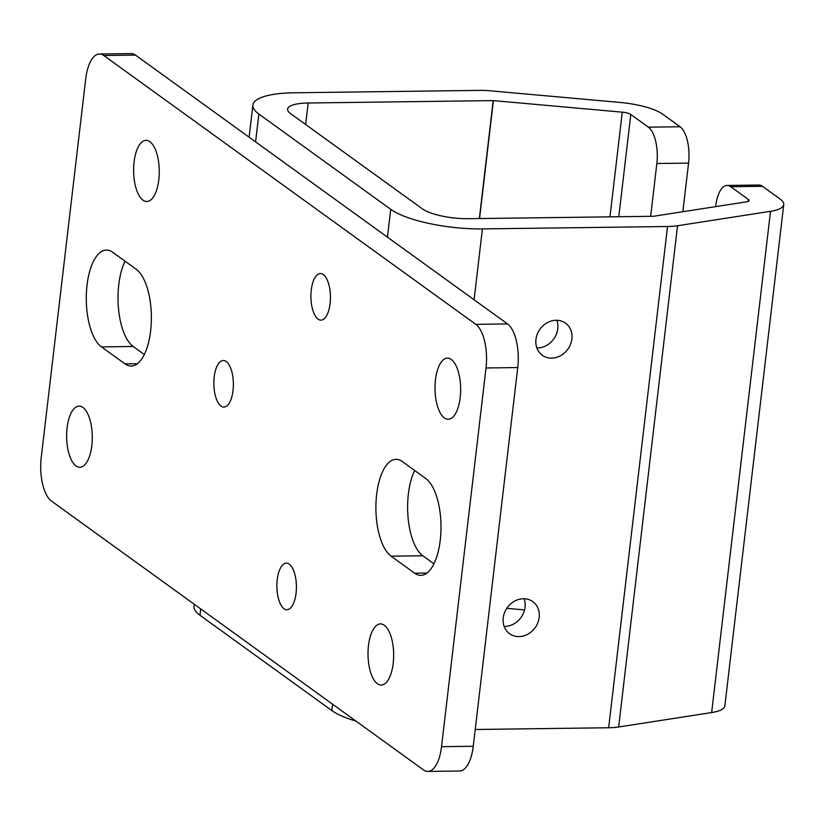 <?xml version="1.0" encoding="UTF-8"?>
<svg xmlns="http://www.w3.org/2000/svg" width="825" height="825" viewBox="0 0 825 825"><rect width="100%" height="100%" fill="white"/><g stroke="black" fill="none" stroke-linecap="round" stroke-linejoin="round"><path stroke-width="1.24" d="M475.221 729.486L608.664 727.753A34.939 9.436 6.7 0 0 618.657 726.99L711.645 712.553A43.684 11.787 6.7 0 0 724.866 705.839L783.75 204.59A43.684 11.787 6.7 0 0 780.017 198.98L762.475 186.306L730.754 186.718A29.122 12.21 -90.7 0 0 727.114 185.45A29.122 12.21 -90.7 0 0 715.718 206.054L715.646 206.632M194.246 604.251L194.009 606.303A69.888 18.862 6.7 0 0 199.98 615.275L331.836 710.562A69.888 18.862 6.7 0 0 355.957 721.102M506.798 608.324L524.545 609.923M727.114 185.45L758.825 185.037A29.122 12.21 89.3 0 1 762.475 186.306M730.754 186.718L748.296 199.392A8.735 2.362 -173.3 0 1 749.048 200.516A8.735 2.362 -173.3 0 1 746.398 201.857L653.493 216.284L468.291 218.697A34.939 9.436 -173.3 0 1 422.441 208.9L290.586 113.623A34.939 9.436 -173.3 0 1 287.595 109.127A34.939 9.436 -173.3 0 1 308.179 103.001L493.206 100.598L622.267 112.159A8.735 2.362 -173.3 0 1 630.805 114.489L648.347 127.163L680.068 126.751L662.527 114.077A43.684 11.787 6.7 0 0 619.843 102.424L490.875 90.863A34.939 9.436 6.7 0 0 479.181 90.389L294.051 92.792A69.888 18.862 -173.3 0 0 252.893 105.053L249.119 137.197M474.086 299.764L482.419 228.907L667.538 226.504A34.939 9.436 6.7 0 0 677.542 225.751L770.519 211.313A43.684 11.787 6.7 0 0 783.75 204.59M482.419 228.907A69.888 18.862 -173.3 0 1 390.72 209.313L258.864 114.036A69.888 18.862 -173.3 0 1 252.893 105.053M650.647 216.336L656.844 163.515A29.122 12.21 -90.7 0 0 648.347 127.163M535.941 339.436A19.8 17.16 -54.1 0 1 547.253 322.688A19.8 17.16 -54.1 0 1 565.507 323.153A19.8 17.16 -54.1 0 1 567.817 349.253A19.8 17.16 -54.1 0 1 542.314 355.245A19.8 17.16 -54.1 0 1 535.941 339.436M503.229 617.904A19.8 17.16 -54.1 0 1 514.542 601.157A19.8 17.16 -54.1 0 1 532.795 601.621A19.8 17.16 -54.1 0 1 535.105 627.722A19.8 17.16 -54.1 0 1 509.603 633.713A19.8 17.16 -54.1 0 1 503.229 617.904M536.858 347.923A19.8 17.16 125.9 0 0 556.834 320.265M504.147 626.392A19.8 17.16 125.9 0 0 524.123 598.733M680.068 126.751A29.122 12.21 89.3 0 1 688.566 163.113L682.852 211.726M144.334 354.523L133.207 346.49A49.5 20.759 89.3 0 1 118.532 308.993A49.5 20.759 89.3 0 1 125.039 261.195M101.496 346.902A49.5 20.759 89.3 0 1 86.429 292.38A49.5 20.759 89.3 0 1 106.415 250.057A49.5 20.759 89.3 0 1 112.612 252.213L136.166 269.228A49.5 20.759 89.3 0 1 151.222 323.751A49.5 20.759 89.3 0 1 131.247 366.073A49.5 20.759 89.3 0 1 125.039 363.907L101.496 346.902L133.207 346.49M85.738 78.726L41.25 457.442A34.939 14.654 -90.7 0 0 51.449 501.064L423.483 769.9A34.939 14.654 -90.7 0 0 427.855 771.416A34.939 14.654 -90.7 0 0 441.53 746.687L486.018 367.971A34.939 14.654 -90.7 0 0 475.819 324.349L103.795 55.512A34.939 14.654 -90.7 0 0 99.413 53.986A34.939 14.654 -90.7 0 0 85.738 78.726M427.855 771.416L459.577 771.014A34.939 14.654 -90.7 0 0 473.251 746.274L517.739 367.558A34.939 14.654 -90.7 0 0 507.54 323.936L135.506 55.1A34.939 14.654 -90.7 0 0 131.134 53.584L99.413 53.986M91.812 445.634A30.577 12.829 89.3 0 1 79.85 467.28A30.577 12.829 89.3 0 1 66.629 436.868A30.577 12.829 89.3 0 1 79.056 406.127A30.577 12.829 89.3 0 1 91.812 445.634M158.792 179.85A30.577 12.829 89.3 0 1 146.829 201.496A30.577 12.829 89.3 0 1 133.609 171.084A30.577 12.829 89.3 0 1 146.035 140.343A30.577 12.829 89.3 0 1 158.792 179.85M460.185 397.64A30.577 12.829 89.3 0 1 448.222 419.275A30.577 12.829 89.3 0 1 435.002 388.874A30.577 12.829 89.3 0 1 447.428 358.132A30.577 12.829 89.3 0 1 460.185 397.64M393.195 663.424A30.577 12.829 89.3 0 1 381.233 685.07A30.577 12.829 89.3 0 1 368.012 654.658A30.577 12.829 89.3 0 1 380.438 623.917A30.577 12.829 89.3 0 1 393.195 663.424M414.655 573.189L391.112 556.174A49.5 20.759 89.3 0 1 376.045 501.662A49.5 20.759 89.3 0 1 396.031 459.339A49.5 20.759 89.3 0 1 402.229 461.495L425.772 478.51A49.5 20.759 89.3 0 1 440.839 533.033A49.5 20.759 89.3 0 1 420.853 575.355A49.5 20.759 89.3 0 1 414.655 573.189L426.999 573.035M233.021 390.596A23.286 9.766 -90.7 0 0 228.525 363.969A23.286 9.766 -90.7 0 0 216.006 368.713A23.286 9.766 -90.7 0 0 216.398 399.052A23.286 9.766 -90.7 0 0 229.03 403.477A23.286 9.766 -90.7 0 0 233.021 390.596M296.062 593.247A23.286 9.766 -90.7 0 0 291.565 566.61A23.286 9.766 -90.7 0 0 279.046 571.364A23.286 9.766 -90.7 0 0 279.438 601.703A23.286 9.766 -90.7 0 0 292.071 606.127A23.286 9.766 -90.7 0 0 296.062 593.247M330.093 303.641A23.286 9.766 -90.7 0 0 325.586 277.004A23.286 9.766 -90.7 0 0 313.067 281.758A23.286 9.766 -90.7 0 0 313.459 312.097A23.286 9.766 -90.7 0 0 326.102 316.522A23.286 9.766 -90.7 0 0 330.093 303.641M433.95 563.805L422.823 555.772A49.5 20.759 89.3 0 1 408.138 518.275A49.5 20.759 89.3 0 1 414.655 470.477M748.296 199.392L748.058 201.434M630.805 114.489L618.791 216.748M622.267 112.159L609.974 216.862M493.402 100.609L479.552 218.553M258.864 114.036L255.595 141.879M200.733 608.933L199.98 615.275M331.836 710.562L332.588 704.22M387.451 237.157L390.72 209.313M608.664 727.753L667.538 226.504M677.542 225.751L618.657 726.99M770.519 211.313L711.645 712.553M479.356 218.553L493.206 100.598M656.844 163.515L688.566 163.113M308.179 103.001L305.652 124.503M103.795 55.512L135.506 55.1M486.018 367.971L517.739 367.558M441.53 746.687L473.251 746.274M475.819 324.349L507.54 323.936M391.112 556.174L422.823 555.772M137.383 363.753L125.039 363.907"/></g></svg>
